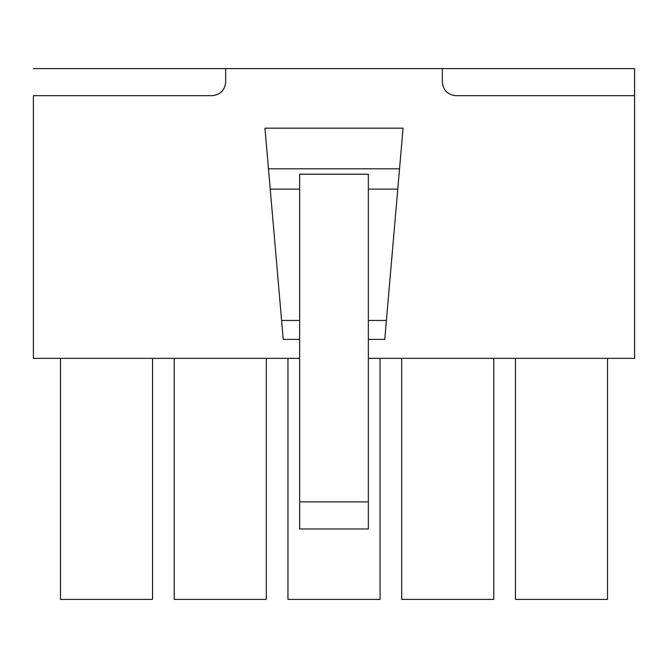 <?xml version="1.0" encoding="UTF-8"?>
<svg xmlns="http://www.w3.org/2000/svg" width="668" height="668" viewBox="0 0 668 668"><rect width="100%" height="100%" fill="white"/><g stroke="black" fill="none" stroke-linecap="round" stroke-linejoin="round"><path stroke-width="1" d="M225.675 68.604L634.6 68.604L442.325 68.604L442.325 82.147C443.185 90.314 447.702 94.823 455.868 95.683L634.6 95.683L634.6 68.604L634.6 95.683L455.868 95.683C447.702 94.823 443.185 90.314 442.325 82.147L442.325 68.604L33.4 68.604L225.675 68.604L225.675 82.147L225.675 68.604M33.4 95.683L212.132 95.683C220.298 94.823 224.815 90.314 225.675 82.147C224.815 90.314 220.298 94.823 212.132 95.683L33.4 95.683L33.4 358.374L299.656 358.374L33.4 358.374L33.4 95.683M607.521 599.396L515.445 599.396L515.445 358.374L515.445 599.396L607.521 599.396L607.521 358.374L607.521 599.396M493.777 599.396L401.702 599.396L401.702 358.374L401.702 599.396L493.777 599.396L493.777 358.374L493.777 599.396M380.042 599.396L287.958 599.396L287.958 358.374L287.958 599.396L380.042 599.396L380.042 358.374L380.042 599.396M266.298 599.396L174.223 599.396L174.223 358.374L174.223 599.396L266.298 599.396L266.298 358.374L266.298 599.396M152.554 599.396L60.479 599.396L60.479 358.374L60.479 599.396L152.554 599.396L152.554 358.374L152.554 599.396M299.656 320.448L281.595 320.448L270.223 189.102L299.656 189.102L270.223 189.102L268.461 168.795L281.595 320.448L299.656 320.448M386.405 320.448L368.344 320.448L386.405 320.448L384.76 339.402L368.344 339.402L384.76 339.402L399.539 168.795L268.461 168.795L399.539 168.795L403.054 128.172L264.945 128.172L268.461 168.795L264.945 128.172L403.054 128.172L386.405 320.448M368.344 501.893L299.656 501.893L299.656 528.972L368.344 528.972L368.344 174.206L299.656 174.206L299.656 501.893L368.344 501.893L368.344 528.972L299.656 528.972L299.656 174.206L368.344 174.206L368.344 501.893M634.6 358.374L368.344 358.374L634.6 358.374L634.6 95.683L634.6 358.374M299.656 339.402L283.24 339.402L281.595 320.448L283.24 339.402L299.656 339.402M368.344 189.102L397.777 189.102L368.344 189.102"/></g></svg>
